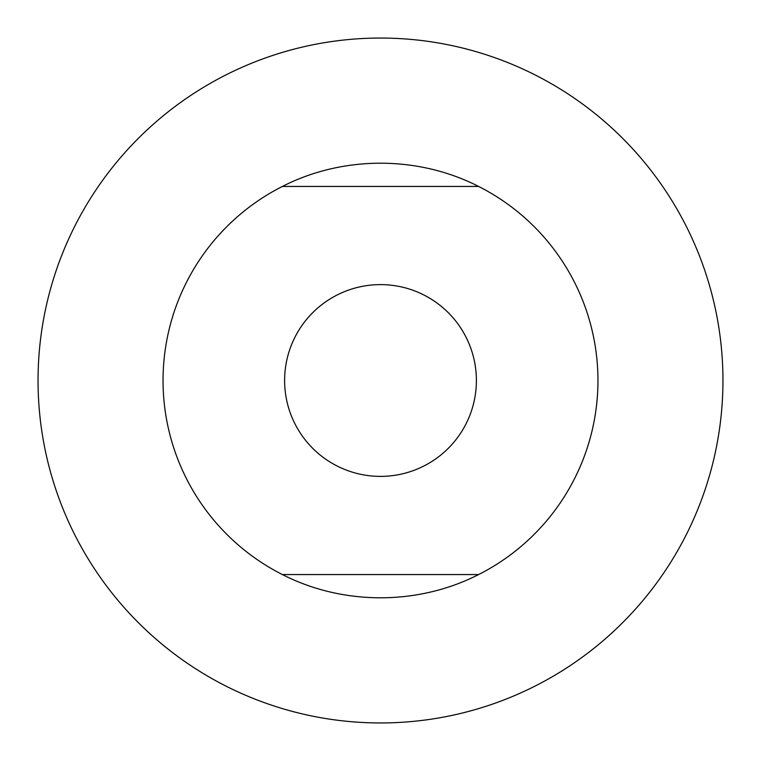<?xml version="1.0" encoding="UTF-8"?>
<svg xmlns="http://www.w3.org/2000/svg" width="761" height="761" viewBox="0 0 761 761"><rect width="100%" height="100%" fill="white"/><g stroke="black" fill="none" stroke-linecap="round" stroke-linejoin="round"><path stroke-width="1.14" d="M284.614 380.5A95.886 95.886 0 0 1 380.5 284.614A95.886 95.886 0 0 1 476.386 380.5A95.886 95.886 0 0 1 380.5 476.386A95.886 95.886 0 0 1 284.614 380.5M478.631 186.445L282.369 186.445C342.992 155.463 418.008 155.463 478.631 186.445A217.456 217.456 0 0 1 478.631 574.555C418.008 605.537 342.992 605.537 282.369 574.555L478.631 574.555M282.369 186.445A217.456 217.456 0 0 0 282.369 574.555M38.05 380.5A342.45 342.45 0 0 0 380.5 722.95A342.45 342.45 0 0 0 722.95 380.5A342.45 342.45 0 0 0 380.5 38.05A342.45 342.45 0 0 0 38.05 380.5"/></g></svg>
